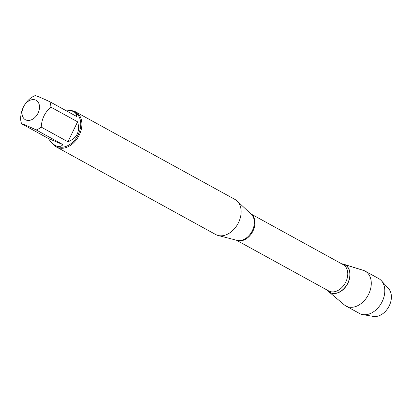 <?xml version="1.0" encoding="UTF-8"?>
<svg xmlns="http://www.w3.org/2000/svg" width="412" height="412" viewBox="0 0 412 412"><rect width="100%" height="100%" fill="white"/><g stroke="black" fill="none" stroke-linecap="round" stroke-linejoin="round"><path stroke-width="0.62" d="M56.459 146.991L215.703 234.531A20.013 14.276 -61.2 0 0 216.645 234.989A20.013 14.276 -61.2 0 0 218.102 235.479A20.013 14.276 -61.2 0 0 237.853 223.87A20.013 14.276 -61.2 0 0 237.075 200.974A20.013 14.276 -61.2 0 0 234.984 199.454L75.741 111.92A20.013 14.276 118.8 0 1 78.955 135.682A20.013 14.276 118.8 0 1 57.402 147.45A20.013 14.276 118.8 0 1 56.459 146.991A20.013 14.276 118.8 0 1 52.834 143.685M328.627 291.603A15.79 11.263 -61.2 0 1 327.262 290.146A15.79 11.263 -61.2 0 0 346.441 285.748A15.79 11.263 -61.2 0 0 344.427 264.483A15.79 11.263 -61.2 0 0 341.723 263.845A15.79 11.263 -61.2 0 1 343.68 264.21L363.281 270.334A19.91 14.204 118.8 0 1 364.223 270.679A19.91 14.204 118.8 0 1 365.161 271.132A19.91 14.204 118.8 0 1 368.359 294.776A19.91 14.204 118.8 0 1 346.914 306.482A19.91 14.204 118.8 0 1 345.977 306.028A19.91 14.204 118.8 0 1 344.298 304.87L328.627 291.603A15.79 11.263 -61.2 0 0 330.702 292.881A15.79 11.263 -61.2 0 0 347.965 283.08A15.79 11.263 -61.2 0 0 344.427 264.483A15.79 11.263 -61.2 0 0 343.68 264.21M70.555 110.617A20.013 14.276 118.8 0 1 74.799 111.461A20.013 14.276 118.8 0 1 75.741 111.92M25.946 120A11.088 7.91 -61.2 0 0 39.186 109.947A11.088 7.91 -61.2 0 0 30.473 100.106A11.088 7.91 -61.2 0 0 22.341 110.112A11.088 7.91 -61.2 0 0 25.946 120M67.939 141.795C77.106 138.015 80.325 131.361 77.595 121.823L67.939 141.795L41.246 127.123C41.658 118.924 44.877 112.265 50.903 107.151A19.209 13.704 -61.2 0 0 49.883 101.769C42.199 98.164 37.322 96.104 35.252 95.584A19.209 13.704 -61.2 0 0 30.256 98.416C24.231 103.536 21.012 110.195 20.6 118.393A19.209 13.704 -61.2 0 0 21.625 123.77C23.695 124.29 28.572 126.355 36.256 129.96A19.209 13.704 -61.2 0 0 41.246 127.123M77.595 121.823L50.903 107.151M49.883 101.769L76.57 116.442C76.792 114.485 75.88 112.929 73.836 111.786C71.75 110.658 68.819 110.102 65.05 110.112M48.312 138.442C50.599 141.78 52.937 144.118 55.326 145.457L56.264 145.91C58.937 147.002 61.161 146.574 62.943 144.633L48.312 138.442L21.625 123.77M62.943 144.633L36.256 129.96M73.836 111.786L74.866 112.347A19.209 13.704 118.8 0 1 77.95 135.162A19.209 13.704 118.8 0 1 57.258 146.456A19.209 13.704 118.8 0 1 56.356 146.018L55.326 145.457M362.751 314.593L373.339 316.416A16.305 11.629 -61.2 0 0 388.727 306.806A16.305 11.629 -61.2 0 0 388.593 288.668L381.378 280.706A19.91 14.204 118.8 0 1 381.538 302.856A19.91 14.204 118.8 0 1 362.751 314.593A19.91 14.204 118.8 0 1 360.438 313.918A19.91 14.204 118.8 0 1 359.501 313.46L345.977 306.028M365.161 271.132L378.685 278.563A19.91 14.204 118.8 0 1 381.378 280.706M366.047 271.678L364.223 270.679L344.427 264.483M218.102 235.479L236.972 240.345A15.105 10.774 -61.2 0 0 251.876 231.58A15.105 10.774 -61.2 0 0 251.289 214.297L237.075 200.974M250.949 213.983A15.007 10.702 118.8 0 1 252.51 231.925A15.007 10.702 118.8 0 1 236.524 240.227M236.4 240.196L328.704 290.934A15.007 10.702 -61.2 0 0 345.313 282.941A15.007 10.702 -61.2 0 0 343.16 264.633L250.857 213.895M341.816 263.891A15.702 11.201 118.8 0 1 344.298 264.514A15.702 11.201 118.8 0 1 346.374 285.542A15.702 11.201 118.8 0 1 327.355 290.197"/></g></svg>
